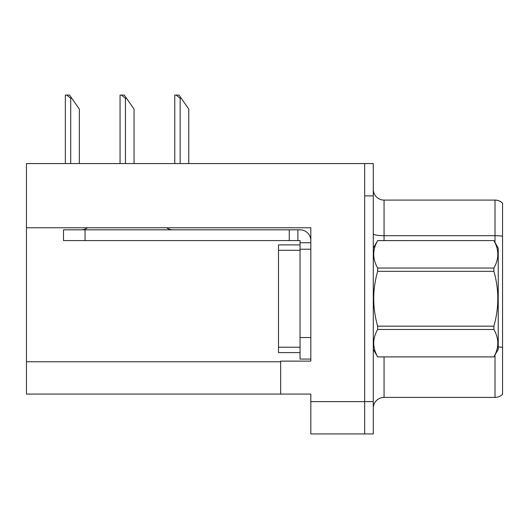<?xml version="1.0" encoding="UTF-8"?>
<svg xmlns="http://www.w3.org/2000/svg" width="529" height="529" viewBox="0 0 529 529"><rect width="100%" height="100%" fill="white"/><g stroke="black" fill="none" stroke-linecap="round" stroke-linejoin="round"><path stroke-width="0.79" d="M310.821 249.205L310.821 337.528L300.042 337.528L300.042 359.072L310.821 359.072L310.821 337.528L310.821 361.122L280.654 361.122L280.654 394.079L26.45 394.079L26.45 227.768L310.821 227.768L310.821 249.205L300.042 249.205L300.042 240.589L289.27 240.589L289.27 229.817L300.042 229.817A10.772 10.772 0 0 1 310.814 240.596M280.654 394.079L310.821 394.079L310.821 433.939L364.673 433.939L364.673 401.623L364.673 433.939L373.289 433.939L373.289 401.623L364.673 401.623L364.673 163.573L26.45 163.573L26.45 227.768M373.289 408.19A10.772 10.772 0 0 1 384.061 397.418L495.012 397.418L495.012 354.979M364.673 163.573L373.289 163.573L373.289 195.889L364.673 195.889L364.673 401.623L310.821 401.623M502.55 203.162A10.772 10.772 0 0 0 495.012 200.088A10.772 10.772 0 0 1 502.55 203.162L502.55 394.343A10.772 10.772 0 0 1 495.012 397.418M373.289 195.889L373.289 401.623M502.55 236.225A10.772 1.871 180 0 0 495.012 235.689L495.012 200.088L384.061 200.088A10.772 10.772 0 0 1 373.289 189.316A10.772 10.772 0 0 0 384.061 200.088L384.061 240.589M300.042 337.528L300.049 244.894L278.505 244.894L278.505 352.612L300.042 352.612M87.483 227.768A10.772 10.772 0 0 1 81.168 229.817M166.628 227.768A10.772 10.772 0 0 0 172.943 229.817M289.27 240.589L63.5 240.589L63.5 229.817L289.27 229.817M300.042 359.072L310.821 359.072M297.887 240.589L297.887 229.817M310.821 242.745L300.042 242.745M373.289 248.127L377.646 240.589L493.888 240.589L498.239 248.127L498.239 349.378L493.888 356.89C499.105 347.784 499.105 338.646 493.888 329.474L377.646 329.474C372.429 338.573 372.429 347.712 377.646 356.89L493.888 356.916M493.888 240.589L377.646 240.616C372.429 249.721 372.429 258.86 377.646 268.038L377.646 271.337C372.429 289.568 372.429 307.845 377.646 326.168L377.646 329.474M377.646 268.038L493.888 268.038C499.105 258.932 499.105 249.794 493.888 240.616M493.888 268.038L493.888 271.337L377.646 271.337M377.646 326.168L493.888 326.168C499.105 307.845 499.105 289.568 493.888 271.337M493.888 326.168L493.888 329.474M373.289 349.378L377.646 356.916M377.646 356.89L493.888 356.89M181.235 98.295L180.158 98.295L176.084 95.061L178.974 95.061L188.774 109.067L188.774 163.573M174.775 163.573L174.775 95.061L176.084 95.061M126.517 98.295L125.439 98.295L121.366 95.061L124.255 95.061L134.055 109.067L134.055 163.573M120.057 163.573L120.057 95.061L121.366 95.061M71.799 98.295L70.721 98.295L66.647 95.061L69.53 95.061L79.337 109.067L79.337 163.573M65.338 163.573L65.338 95.061L66.647 95.061M26.45 361.77L280.654 361.77M384.061 356.916L384.061 397.418M495.012 242.533L495.012 235.689L384.061 235.689A10.772 1.871 -0 0 1 373.289 233.818M502.55 347.388A10.772 1.871 180 0 0 498.239 346.938M278.505 347.222L300.042 347.222M278.505 250.283L300.042 250.283M85.043 240.589L85.043 229.817M180.158 163.573L180.158 98.295M125.439 163.573L125.439 98.295M70.721 163.573L70.721 98.295"/></g></svg>
